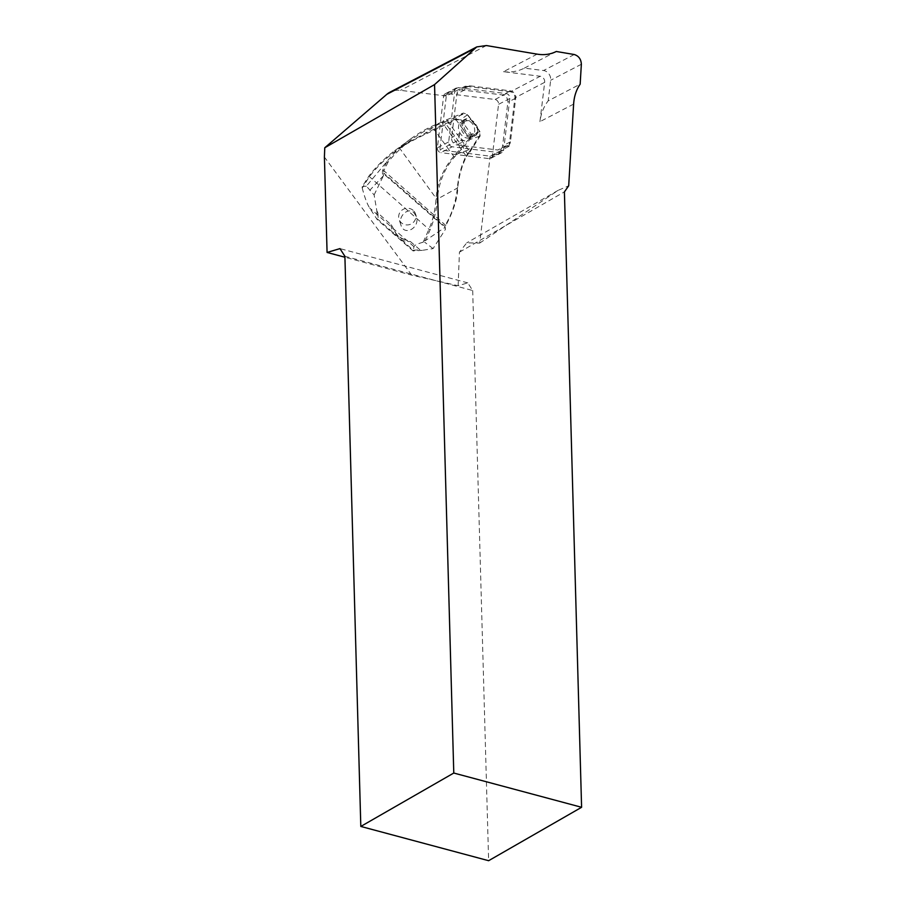<?xml version="1.0" encoding="UTF-8"?>
<svg xmlns="http://www.w3.org/2000/svg" width="906" height="906" viewBox="0 0 906 906"><rect width="100%" height="100%" fill="white"/><g stroke="black" fill="none" stroke-linecap="round" stroke-linejoin="round"><path stroke-width="0.68" stroke-dasharray="4.53 3.4" d="M505.605 145.9L509.036 146.319L509.251 144.586A5.923 4.892 -117.5 0 1 508.107 145.47A5.923 4.892 -117.5 0 1 505.605 145.9L497.745 150L456.952 144.937A5.923 4.892 -117.5 0 1 451.63 137.633L456.884 93.952A5.923 4.892 -117.5 0 1 459.24 90.317A5.923 4.892 -117.5 0 1 461.743 89.887L502.536 94.949A5.923 4.892 -117.5 0 1 507.858 102.253L502.604 145.923A5.923 4.892 -117.5 0 1 500.248 149.569A5.923 4.892 -117.5 0 1 497.745 150M509.036 146.319L490.157 156.172L439.818 149.92L458.696 140.079L464.812 140.838L456.952 144.937M464.812 140.838A5.923 4.892 -117.5 0 1 459.489 133.533L451.63 137.633M459.489 133.533L458.696 140.079M465.197 86.183L464.744 89.864A5.923 4.892 -117.5 0 1 466.805 86.387L465.197 86.183L446.307 96.025L439.818 149.92M464.744 89.864L456.884 93.952M344.892 256.273L472.694 290.532L467.768 282.876L458.142 285.741L411.732 275.141L344.914 257.225M467.768 282.876L339.965 248.606M395.265 232.31A16.58 15.923 162.3 0 0 402.966 239.025C399.591 238.052 397.021 235.809 395.265 232.31L391.641 225.175L377.938 213.103L376.817 210.713L374.121 194.926L366.386 186.138L386.851 161.619A184.96 152.706 -117.5 0 1 410.509 139.048A184.96 152.706 -117.5 0 1 438.47 123.443L441.449 122.242L442.377 122.865L439.399 124.065A183.975 151.902 62.5 0 0 388.164 161.914L386.635 162.231L386.851 161.619M402.966 239.025L409.874 241.087L419.976 249.796L422.366 250.339L433.079 248.595L445.458 229.263L444.937 226.477A3.952 0.951 131.1 0 1 444.914 226.353A3.952 0.951 131.1 0 1 444.937 226.115L445.605 224.62C452.162 213.567 456.103 201.132 457.417 187.338A100.102 82.65 -117.5 0 1 466.273 155.628L469.761 151.2L469.988 152.038L468.164 154.043L467.485 153.544L444.518 122.038L442.377 122.865L466.488 156.466A99.116 81.834 62.5 0 0 457.734 187.87C457.519 198.233 453.555 210.77 445.843 225.492L444.993 227.372A4.938 1.189 -48.9 0 0 444.971 227.666A4.938 1.189 -48.9 0 0 444.993 227.825L445.458 229.263M374.121 194.926L383.634 175.3L384.824 174.881L445.333 227.7M458.142 285.741L459.433 252.174L466.715 242.876L479.693 243.08L490.157 156.172M411.732 275.141L324.405 157.055M446.307 96.025L400.509 90.34A24.7 20.396 62.5 0 0 390.056 92.14M510.44 91.8L466.805 86.387A5.923 4.892 -117.5 0 1 467.1 86.217A5.923 4.892 -117.5 0 1 469.602 85.787L510.395 90.849A5.923 4.892 -117.5 0 1 515.718 98.154L510.463 141.823A5.923 4.892 -117.5 0 1 509.251 144.586L514.868 97.882A4.938 4.077 62.5 0 0 510.44 91.8L540.236 76.251A4.938 4.077 -117.5 0 1 544.676 82.333L539.942 121.664A49.4 40.793 62.5 0 1 548.175 100.86L580.157 84.179M537.156 54.145L503.51 71.687L540.236 76.251M479.693 243.08L558.085 190.385L568.696 185.798M558.085 190.385L466.715 242.876M459.433 252.174L564.404 191.879M472.694 290.532L488.628 860.7M503.51 71.687A49.4 40.793 62.5 0 0 524.325 68.143L543.555 70.532A7.905 6.523 -117.5 0 1 550.655 80.272L548.175 100.86M524.325 68.143L556.284 51.483M401.562 239.965L413.34 250.249L413.068 250.928L377.168 219.592L378.198 219.569L401.562 239.965A18.528 17.792 162.3 0 0 410.475 241.506M462.773 122.933L464.54 121.732A8.89 7.339 62.5 0 0 467.428 132.876A8.89 7.339 62.5 0 0 477.405 132.967L476.499 134.915A9.875 8.154 -117.5 0 1 475.627 135.458A9.875 8.154 -117.5 0 1 466.035 133.442A9.875 8.154 -117.5 0 1 462.773 122.933L461.143 123.782L459.75 123.023A9.388 7.746 62.5 0 0 460.508 133.85A9.388 7.746 62.5 0 0 470.044 137.723A9.388 7.746 62.5 0 0 473.476 135.005L474.869 135.764A9.875 8.154 -117.5 0 1 474.008 136.296A9.875 8.154 -117.5 0 1 473.045 136.715A9.875 8.154 -117.5 0 1 463.985 133.85A9.875 8.154 -117.5 0 1 461.143 123.782M362.185 186.693L362.219 188.018L369.093 177.066A180.906 149.365 -117.5 0 1 399.705 148.324C406.239 143.907 414.586 139.32 424.733 134.586L455.514 120.011L455.242 119.128L424.563 133.635L399.637 147.248A181.891 150.181 62.5 0 0 394.654 150.747A181.891 150.181 62.5 0 0 368.855 176.149L362.185 186.693L366.386 186.138M455.967 118.879L456.08 119.807L460.712 119.637L455.242 119.128L463.396 113.046L464.336 113.669L444.518 122.038L444.053 121.064L446.477 119.841L447.326 120.498M455.514 120.011L456.08 119.807L469.557 138.301L470.486 138.799L471.335 134.213L469.195 138.777L470.044 139.433L470.486 138.799M468.164 154.043L466.488 156.466M446.477 119.841L463.396 113.046L467.553 114.53L479.806 131.336L480.135 136.002L472.037 148.641A98.901 81.665 62.5 0 0 469.988 152.038M469.761 151.2A99.887 82.469 -117.5 0 1 471.856 147.735L479.954 135.096L479.67 131.608L467.417 114.802L464.336 113.669M469.195 138.777L453.51 156.534C443.113 169.139 437.304 183.035 436.069 198.21A103.171 85.187 62.5 0 0 436.013 199.127C435.276 209.898 432.921 219.965 428.946 229.32L423.917 240.554A49.4 11.925 -48.9 0 0 423.17 242.219L424.608 242.151A48.414 11.687 131.1 0 1 425.254 240.713L430.214 229.592C434.608 218.437 436.975 208.278 437.315 199.105A102.185 84.371 -117.5 0 1 437.372 198.199C439.059 181.846 444.721 168.165 454.37 157.157L470.044 139.433L480.135 136.002L479.954 135.096M467.417 114.802L460.712 119.637L471.335 134.213L479.67 131.608M441.449 122.242L444.053 121.064M388.164 161.914L383.827 170.69L382.638 170.373L386.635 162.231M445.843 225.492L383.827 170.69L383.668 172.989L382.309 173.148L382.638 170.373M383.634 175.3A148.21 20.759 -136.9 0 1 382.309 173.148M444.993 227.825L444.937 226.477L383.668 172.989A147.225 20.611 43.1 0 0 384.824 174.881M422.366 250.339L413.068 250.928M423.17 242.219C417.36 243.805 414.291 245.299 413.963 246.67L413.136 250.973M433.079 248.595L424.608 242.151M454.37 157.157L433.985 129.241M399.637 147.248L399.705 148.324L436.069 198.21L437.372 198.199M447.236 120.679L469.535 151.279M477.405 132.967A9.388 7.746 62.5 0 0 473.815 122.91A9.388 7.746 62.5 0 0 464.54 121.732M463.736 121.619L465.027 119.354L467.02 118.539L469.467 118.833L474.155 121.948L477.281 126.817L477.994 129.399L477.462 133.601M477.802 132.752L473.476 135.005A9.388 7.746 62.5 0 0 472.366 123.692A9.388 7.746 62.5 0 0 462.275 120.691A9.388 7.746 62.5 0 0 459.75 123.023L464.076 120.77M457.417 187.338L457.734 187.87L437.315 199.105L436.013 199.127M474.869 135.764L476.499 134.915M376.817 210.713L377.168 219.569L369.659 207.995C367.134 204.031 364.654 197.372 362.219 188.018M413.34 250.249L419.976 249.796M377.938 213.103L378.198 219.569M413.872 212.627L416.341 216.5C420.361 227.689 404.212 236.715 400.939 225.107C397.779 216.591 407.915 206.817 413.872 212.627M413.147 210.351A8.641 8.301 162.3 0 0 399.059 219.241A8.641 8.301 162.3 0 0 411.879 223.556A8.641 8.301 162.3 0 0 413.147 210.351M452.219 146.783A3.952 3.262 -117.5 0 1 448.663 141.925L454.88 90.351A3.952 3.262 -117.5 0 1 456.443 87.916A3.952 3.262 -117.5 0 1 458.119 87.633L506.284 93.612A3.952 3.262 -117.5 0 1 509.829 98.471L503.623 150.045A3.952 3.262 -117.5 0 1 502.06 152.48A3.952 3.262 -117.5 0 1 500.384 152.763L452.219 146.783L440.95 152.661A3.952 3.262 -117.5 0 1 437.394 147.803L443.612 96.229A3.952 3.262 -117.5 0 1 445.174 93.794A3.952 3.262 -117.5 0 1 446.851 93.511L495.016 99.49A3.952 3.262 -117.5 0 1 498.56 104.349L492.354 155.923A3.952 3.262 -117.5 0 1 490.792 158.357A3.952 3.262 -117.5 0 1 489.115 158.641L440.95 152.661M486.397 45.549L400.509 90.34M544.676 82.333L514.868 97.882M573.623 104.099L539.942 121.664M574.245 54.519L543.555 70.532M581.358 64.258L550.655 80.272M368.855 176.149L428.946 229.32L430.214 229.592M439.399 124.065L438.47 123.443L424.563 133.635L424.733 134.586M423.917 240.554L425.254 240.713L444.993 227.372L444.937 226.115M456.148 153.454L456.998 154.099L472.037 148.641L471.856 147.735M383.453 175.719L369.761 190.328M413.963 246.67L369.659 207.995M391.109 224.597A18.528 17.792 162.3 0 0 393.589 233.012M469.602 85.787L461.743 89.887M510.395 90.849L502.536 94.949M515.718 98.154L507.858 102.253M510.463 141.823L502.604 145.923M448.663 141.925L437.394 147.803M500.384 152.763L489.115 158.641M503.623 150.045L492.354 155.923M509.829 98.471L498.56 104.349M506.284 93.612L495.016 99.49M458.119 87.633L446.851 93.511M454.88 90.351L443.612 96.229M444.914 226.353L444.971 227.666M470.044 137.723L473.045 136.715M462.275 120.691L465.639 118.935M475.627 135.458L474.008 136.296M394.654 150.747L410.509 139.048M394.676 231.064C396.839 235.447 400.361 238.301 405.265 239.614M467.1 86.217L459.24 90.317M508.107 145.47L500.248 149.569M416.341 216.5L415.537 213.963M400.939 225.107L399.059 219.241M502.06 152.48L490.792 158.357M456.443 87.916L445.174 93.794"/><path stroke-width="1.36" d="M344.914 257.225L327.077 252.446L324.405 157.055L324.767 147.757L434.552 84.586L453.781 773.033L360.815 826.442L344.892 256.273L339.965 248.606L327.077 252.446M476.828 46.886L390.056 92.14A24.7 20.396 62.5 0 0 386.828 94.326L324.767 147.757M360.815 826.442L488.628 860.7L581.595 807.291L564.404 191.879L568.696 185.798L573.623 104.099C574.132 96.342 576.307 89.705 580.157 84.179L581.358 64.258C581.074 59.173 578.707 55.923 574.245 54.519L556.284 51.483C550.531 54.394 544.155 55.289 537.156 54.145L486.397 45.549L476.794 46.897L434.552 84.586M581.595 807.291L453.781 773.033M473.929 48.901L386.828 94.326"/></g></svg>
